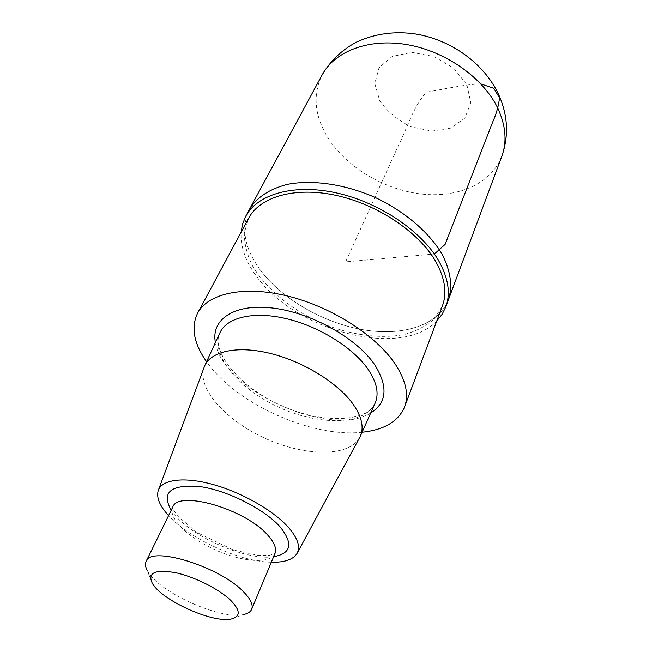 <?xml version="1.0" encoding="UTF-8"?>
<svg xmlns="http://www.w3.org/2000/svg" width="652" height="652" viewBox="0 0 652 652"><rect width="100%" height="100%" fill="white"/><g stroke="black" fill="none" stroke-linecap="round" stroke-linejoin="round"><path stroke-width="0.49" stroke-dasharray="3.26 2.44" d="M359.472 437.924C348.315 457.305 304.59 456.392 265.503 438.503C226.293 420.874 196.806 388.576 204.043 367.418M271.33 562.22C239.781 561.747 189.708 539.041 168.575 515.602M362.104 432.243C311.591 438.03 235.494 403.507 206.578 361.697M442.39 305.984L434.289 318.885C426.359 325.976 416.392 331.167 404.37 334.476C379.073 339.439 347.557 334.566 318.437 321.811C289.659 308.306 265.225 287.801 252.3 265.494C246.872 254.272 244.215 243.351 244.329 232.715L248.697 218.118M436.767 320.988C400.735 359.333 294.525 330.678 256.415 276.138C245.437 261.207 240.335 246.578 241.11 232.226M259.855 269.415C281.436 298.681 322.553 322.561 362.406 329.627C402.154 336.644 438.503 325.707 448.486 299.627C438.503 325.707 402.154 336.644 362.406 329.627C322.553 322.561 281.436 298.681 259.855 269.415C244.231 247.736 240.767 227.711 249.455 209.349C240.767 227.711 244.231 247.736 259.855 269.415M231.59 618.911L243.775 614.477C220.979 620.427 157.939 591.837 147.409 570.769L152.095 582.855M480.915 83.961C466.245 84.124 444.925 88.974 426.449 92.225C413.181 106.504 407.378 128.061 397.541 147.425L345.633 261.851L434.346 254.027M375.022 403.319C364.851 425.3 319.61 425.927 279.545 407.549C239.325 389.505 210.001 355.055 219.838 332.919C210.596 350.352 238.599 386.766 280.596 405.218C322.145 424.664 367.989 421.754 375.022 403.319M370.711 412.977C330.751 439.073 222.096 389.782 215.404 342.528M274.965 553.524C270.466 564.33 241.965 562.065 215.038 549.75C188.037 537.598 167.556 517.655 172.723 507.142L173.839 510.443L177.621 516.042L197.116 532.602L233.579 550.06L258.868 555.528L269.61 555.292L274.965 553.524M273.644 556.694C245.364 561.225 186.423 534.493 171.207 510.231M466.905 84.784L470.777 102.617L464.974 118.004L451.054 128.053L431.966 131.117L411.322 126.855C397.973 120.555 387.459 111.875 379.79 100.807L374.77 83.603L379.032 67.735L392.178 56.455L411.836 52.347L433.971 56.52L453.759 68.199L466.905 84.784M501.796 156.341C491.135 184.361 456.596 198.518 419.717 193.807C382.757 189.056 345.609 166.464 327.467 137.05C314.394 115.241 312.626 94.507 322.161 74.858M297.027 553.458L297.288 552.969M158.24 490.508L158.436 489.986"/><path stroke-width="0.98" d="M158.436 489.986L204.687 365.796C211.142 351.118 237.499 345.356 270.23 353.4C302.919 361.395 337.263 382.455 352.545 403.417C361.697 416.286 364.272 427.272 360.263 436.367L297.288 552.969M168.575 515.602C159.634 505.854 156.195 497.484 158.24 490.508C161.892 479.456 183.913 476.449 212.87 484.452C241.794 492.415 273.457 510.524 288.404 527.354C297.752 538.153 300.629 546.857 297.027 553.458C293.123 559.595 284.557 562.521 271.33 562.22M206.578 361.697C193.807 343.547 190.808 327.369 197.597 313.147C207.923 293.4 243.913 285.242 287.687 296.041C331.412 306.774 376.22 335.519 395.226 364.085C405.927 380.54 409.032 394.859 404.542 407.027C398.323 421.494 384.175 429.904 362.104 432.243M197.597 313.147L248.697 218.118C259.928 196.765 294.997 186.382 336.253 195.404C377.467 204.361 418.698 232.047 435.503 261.102C444.949 277.858 447.239 292.813 442.39 305.984L404.542 407.027M241.11 232.226L242.585 223.946L245.739 216.228C257.369 194.223 293.604 183.505 336.253 192.862C378.861 202.144 421.436 230.816 438.714 260.833C448.372 278.054 450.728 293.433 445.764 306.962L442.032 314.419L436.767 320.988M445.764 306.962L448.486 299.627C452.732 286.195 450.646 271.15 442.227 254.476C429.456 232.585 404.737 211.346 374.9 197.336C344.704 184.108 312.438 179.504 287.556 184.312C269.463 188.958 256.766 197.303 249.455 209.349L322.161 74.858C334.761 51.149 369.179 37.824 407.85 44.76C446.49 51.63 483.768 78.427 497.949 108.525C505.854 125.82 507.134 141.761 501.796 156.341C508.976 135.836 507.932 115.241 498.658 94.556C484.069 63.195 450.728 39.544 414.982 33.88C394.199 30.962 374.664 33.717 356.383 42.152C341.754 50.017 330.344 60.921 322.161 74.858M230.938 600.573C240.401 610.435 240.612 616.548 231.59 618.911C213.147 623.752 160.604 599.921 152.095 582.855C147.596 572.595 155.42 569.204 175.584 572.692C194.671 576.784 219.422 589.278 230.938 600.573M147.409 570.769C145.355 567.061 144.923 563.939 146.121 561.396C150.408 545.325 219.642 566.401 243.555 591.853C250.67 599.09 253.375 604.901 251.672 609.278C250.547 611.853 247.915 613.589 243.775 614.477M501.796 156.341L448.486 299.627C452.732 286.195 450.646 271.15 442.227 254.476C429.456 232.585 404.737 211.346 374.9 197.336C344.704 184.108 312.438 179.504 287.556 184.312C269.463 188.958 256.766 197.303 249.455 209.349L245.739 216.228M434.346 254.027L445.104 244.41L492.667 122.111C496.359 113.855 498.641 105.754 499.505 97.8L493.719 88.248L480.915 83.961M204.687 365.796L219.838 332.919C226.651 317.459 253.31 310.89 286.106 318.6C318.852 326.261 352.985 347.516 367.94 369.073C376.889 382.317 379.252 393.735 375.022 403.319L360.263 436.367M215.404 342.528C210.816 319.521 234.052 303.392 272.528 308.021C310.898 312.447 356.546 337.956 374.607 364.582C388.315 386.457 387.019 402.594 370.711 412.977M146.121 561.396L172.723 507.142C177.866 489.644 245.307 508.91 267.744 535.129C274.451 542.578 276.855 548.707 274.965 553.524L251.672 609.278M171.207 510.231C161.191 492.333 170.49 484.412 199.121 486.465C226.578 490.043 264.036 508.747 279.961 526.694C293.498 543.523 291.387 553.524 273.644 556.694"/></g></svg>
